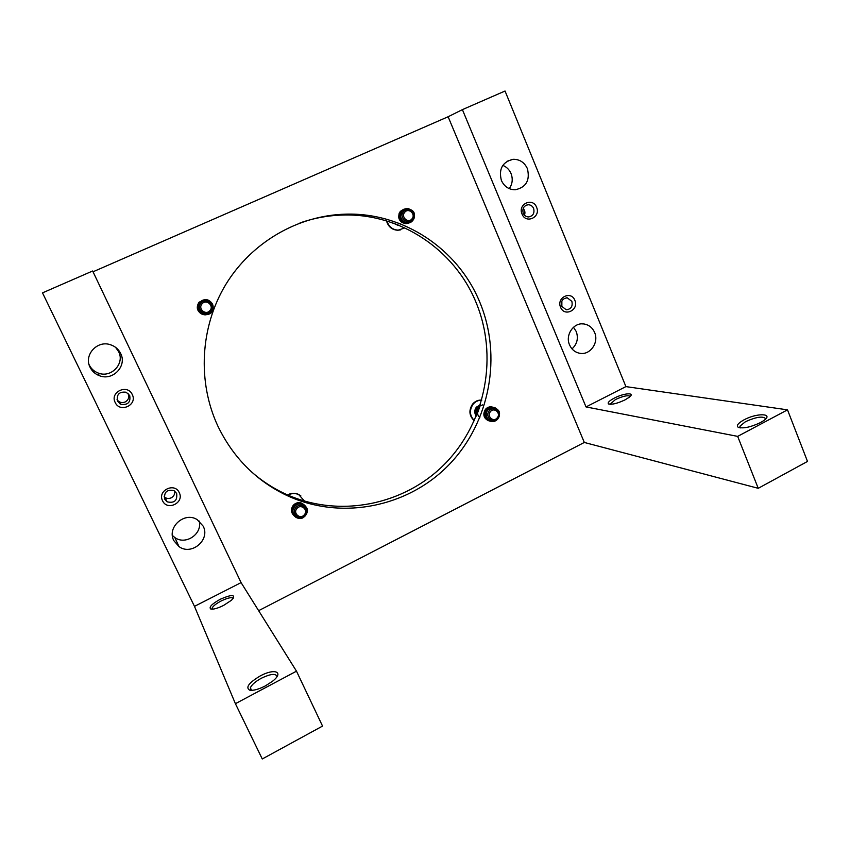 <?xml version="1.0" encoding="UTF-8"?>
<svg xmlns="http://www.w3.org/2000/svg" width="850" height="850" viewBox="0 0 850 850"><rect width="100%" height="100%" fill="white"/><g stroke="black" fill="none" stroke-linecap="round" stroke-linejoin="round"><path stroke-width="1.27" d="M300.007 222.923C314.086 218.025 328.472 215.401 343.166 215.039C400.456 213.297 454.251 249.719 475.692 301.569C498.493 355.406 486.168 421.303 445.464 463.271C404.834 505.229 338.778 518.872 284.686 493.627C272.499 487.911 261.301 480.526 251.079 471.495M479.517 301.527C502.499 355.863 490.057 422.365 449.002 464.748C408.021 507.11 341.371 520.912 286.79 495.444C256.201 480.792 233.251 457.725 217.951 426.264C197.147 381.82 200.154 326.634 225.93 284.261C251.844 241.952 298.488 215.273 345.833 214.157C403.644 212.415 457.895 249.188 479.517 301.527M584.311 442.457L448.131 116.748L462.4 109.629L505.038 91.024L625.908 386.612L787.514 409.849L807.5 461.433L758.232 488.314L584.311 442.457L258.644 610.672M448.131 116.748L93.022 271.788M760.367 422.641C750.539 427.252 743.134 428.793 738.161 427.263C736.196 425.595 738.119 423.141 743.931 419.889C756.978 412.643 774.701 413.259 763.406 420.814L760.367 422.641M740.074 427.848L739.925 426.179L745.524 421.653C756.5 416.797 763.247 415.852 765.754 418.837M624.984 399.904C617.323 403.474 611.862 404.823 608.579 403.962C607.304 402.783 609.216 400.839 614.295 398.108C623.996 392.976 635.938 392.19 629.287 397.237L624.984 399.904M610.077 404.303L615.464 399.521C623.167 396.004 628.097 394.963 630.232 396.387M502.807 165.389C506.6 166.908 509.341 169.628 511.041 173.559C513.06 178.999 512.465 184.025 509.246 188.636M527.393 168.651C530.209 180.296 526.171 187.34 515.27 189.773C508.927 189.709 504.294 186.607 501.394 180.466C498.536 169.065 502.403 162.01 512.996 159.311C519.594 159.184 524.397 162.297 527.393 168.651M573.484 327.261L576.268 331.574C578.563 338.342 577.139 344.112 572.008 348.893M594.607 332.478C599.154 342.465 590.229 355.257 580.019 353.324C575.174 352.453 571.678 349.637 569.543 344.877C565.016 335.049 573.612 322.352 583.684 323.935C588.753 324.689 592.386 327.537 594.607 332.478M533.619 208.441C534.735 213.222 533.046 216.059 528.562 216.941C526.108 216.846 524.333 215.613 523.239 213.254C522.112 208.516 523.77 205.679 528.211 204.744C530.697 204.818 532.504 206.051 533.619 208.441M536.594 207.294C541.099 217.207 525.874 224.304 522.038 214.041C517.501 204.074 532.812 197.03 536.594 207.294M571.859 301.346C572.911 306.414 571.03 309.219 566.227 309.783L561.691 306.287C560.628 301.251 562.477 298.435 567.247 297.829L571.859 301.346M574.855 300.348C579.243 309.995 564.336 317.284 560.586 307.275C556.176 297.574 571.168 290.328 574.855 300.348M462.4 109.629L586.011 406.927L737.673 436.379L787.514 409.849M625.908 386.612L586.011 406.927M758.232 488.314L737.673 436.379M265.381 685.897C258.687 689.308 253.459 690.742 249.709 690.179C245.299 687.533 248.806 682.794 260.217 675.952C274.678 667.962 284.612 671.936 272.425 681.328L265.381 685.897M250.984 690.327L250.357 687.82C251.717 684.718 255.383 681.53 261.343 678.236C270.736 673.763 275.953 673.221 276.994 676.632M223.593 605.423C217.685 608.324 213.435 609.524 210.821 609.046C208.622 607.272 211.799 603.989 220.363 599.207C232.411 594.054 236.162 594.362 231.593 600.164L223.593 605.423M212.149 609.184L212.075 608.218C213.053 606.082 216.091 603.659 221.212 600.95C227.938 597.741 231.933 596.923 233.197 598.474M115.568 347.331L118.618 351.645C125.109 363.726 110.925 378.494 98.047 372.969C94.074 371.397 91.141 368.73 89.25 364.969L89.059 364.544M120.636 353.451C127.373 366.01 112.636 381.384 99.248 375.636C95.115 374.011 92.066 371.237 90.1 367.328C83.566 355.236 97.006 340.149 110.192 344.654C114.963 346.152 118.437 349.084 120.636 353.451M199.176 521.039C202.683 533.906 185.597 545.551 174.824 537.54L172.401 535.489M203.161 526.139C210.556 539.771 191.558 555.964 178.999 546.603L173.836 540.653C166.568 527.34 184.62 511.254 197.242 519.679L203.161 526.139M129.699 395.494C130.815 402.294 127.872 405.227 120.87 404.313L117.523 401.136C116.365 394.442 119.255 391.467 126.172 392.233L129.699 395.494M132.26 394.549C137.774 404.983 119.924 413.312 115.175 402.464C109.629 391.967 127.596 383.701 132.26 394.549M176.641 493.404C177.523 500.618 174.367 503.423 167.163 501.829L164.741 499.184C163.827 492.065 166.94 489.228 174.091 490.684L176.641 493.404M179.244 492.639C184.62 502.775 167.163 511.307 162.552 500.756C157.154 490.556 174.707 482.067 179.244 492.639M241.081 582.611L296.491 671.171L322.543 726.081L262.267 758.976L235.407 703.683L194.469 606.358L42.5 292.868L92.65 270.991L241.081 582.611L194.469 606.358M296.491 671.171L235.407 703.683M524.461 215.156C525.374 212.649 524.939 210.407 523.164 208.452M117.024 399.681C119.127 402.454 121.837 403.219 125.152 401.997C128.648 399.893 129.604 397.003 128.021 393.337M119.892 403.803L120.7 404.005M164.135 496.783C166.228 498.599 168.587 498.95 171.211 497.834C173.91 496.304 175.068 494.052 174.696 491.077M164.688 499.067L166.026 499.587M561.85 306.659L561.871 301.017M204.584 299.636L199.038 302.239C195.914 307.392 197.019 311.44 202.343 314.373L204.584 314.797L202.343 314.373M204.967 299.614L199.399 302.228C196.276 307.402 197.381 311.461 202.725 314.394L204.967 314.819L202.725 314.394M203.107 314.415C207.421 315.021 210.194 314.277 211.416 312.205C214.572 306.903 213.382 302.812 207.846 299.944L205.403 299.593L199.771 302.217C196.637 307.402 197.742 311.472 203.107 314.415L205.53 314.851L211.416 312.216C214.71 305.447 212.712 301.24 205.403 299.593M210.715 311.387C216.272 305.437 206.125 296.692 201.014 303.046C195.436 309.028 205.636 317.762 210.715 311.387M209.929 310.601C214.434 305.777 206.21 298.679 202.066 303.843C197.54 308.688 205.806 315.764 209.929 310.601M212.139 313.597L213.775 309.081M479.878 417.711C476.956 414.736 476.691 411.453 479.06 407.851L479.602 407.256M476.861 414.715C475.979 412.154 476.351 409.774 477.998 407.596L480.048 405.886L477.987 407.586M482.587 404.897L476.946 407.331C475.001 410.061 474.842 412.845 476.467 415.703M480.409 404.791L476.351 407.171C474.236 410.199 474.226 413.185 476.297 416.128M491.438 406.884L492.649 407.161L491.438 406.884L485.435 409.381C482.641 414.226 483.544 417.956 488.155 420.591L489.175 420.867L488.155 420.591M492.554 407.15L493.765 407.426L492.554 407.15L486.529 409.658C483.724 414.502 484.638 418.253 489.26 420.888L490.28 421.164L489.26 420.888M497.771 418.954C500.544 414.035 499.587 410.284 494.891 407.692L493.669 407.416L487.624 409.923C484.819 414.789 485.733 418.551 490.365 421.196L491.576 421.494L497.739 418.997M497.664 418.434C502.605 412.781 493.797 404.844 489.239 410.879C484.277 416.553 493.127 424.469 497.664 418.434M497.25 417.817C501.266 413.228 494.116 406.799 490.418 411.687C486.402 416.298 493.574 422.716 497.25 417.817M481.801 400.148C478.337 400.138 475.437 401.498 473.089 404.249C469.158 410.199 469.593 415.65 474.385 420.58M481.822 400.063C478.157 399.861 475.076 401.211 472.568 404.122C468.541 410.337 469.126 415.884 474.3 420.771M301.187 502.977L303.769 504.507L301.187 502.977C298.106 502.138 295.449 502.945 293.218 505.378C290.658 509.139 290.923 512.571 293.994 515.684M304.438 505.07L301.824 503.508C298.733 502.669 296.066 503.476 293.824 505.92C291.263 509.692 291.529 513.134 294.61 516.258M295.789 517.236C303.397 519.913 303.078 517.087 305.49 515.631C308.21 511.434 307.711 507.811 304.002 504.772L302.462 504.05C299.359 503.211 296.692 504.018 294.44 506.462C291.741 510.584 292.198 514.176 295.789 517.236L297.309 518.001C300.464 518.914 303.195 518.128 305.49 515.621C306.659 512.136 310.654 509.703 302.462 504.05M305.012 515.249C310.324 509.277 300.698 501.277 295.8 507.62C290.466 513.602 300.146 521.592 305.012 515.249M304.353 514.717C308.667 509.883 300.858 503.391 296.894 508.534C292.57 513.389 300.411 519.86 304.353 514.717M304.566 501.149L298.669 494.562C295.078 493.021 291.518 493.212 287.969 495.114M300.879 495.911L298.361 494.307C294.727 492.756 291.125 492.968 287.555 494.934M286.769 495.433L284.686 493.627M404.058 209.143L400.276 211.406C397.194 217.345 398.746 221.414 404.961 223.603L407.734 223.327L404.961 223.603M404.972 208.877L401.179 211.151C398.076 217.111 399.638 221.191 405.875 223.38L408.648 223.104L405.875 223.38M406.289 208.548C417.414 210.088 414.587 216.92 412.739 220.724C415.799 214.678 414.173 210.609 407.841 208.505L406.289 208.548L402.071 210.896C398.969 216.867 400.541 220.958 406.789 223.157L408.34 223.146L412.707 220.766M412.452 219.778C417.616 214.147 408.351 205.509 403.591 211.554C398.416 217.218 407.724 225.834 412.452 219.778M411.931 218.917C416.118 214.349 408.606 207.347 404.749 212.245C400.552 216.835 408.096 223.826 411.931 218.917M387.005 221.085C388.79 226.748 392.519 229.766 398.183 230.148L404.802 227.896M393.008 223.072L399.011 225.367M386.516 220.936C388.227 226.738 391.978 229.84 397.757 230.254L400.392 229.925M393.975 223.423L398.161 225.431M397.619 224.804L396.504 224.368M211.299 312.078C217.77 305.15 205.955 294.95 199.994 302.356C193.492 309.326 205.381 319.494 211.299 312.078M199.623 302.366C197.126 305.83 197.274 309.198 200.079 312.471M205.009 314.596L210.896 312.056M199.251 302.377C196.786 305.798 196.913 309.134 199.644 312.386M477.689 412.579L479.411 407.819M476.999 414.375L478.221 407.724L479.942 406.215M476.574 415.438C475.108 412.686 475.309 410.029 477.169 407.458L480.229 405.354M491.385 407.108L485.711 409.551C483.044 414.067 483.831 417.658 488.049 420.314M492.501 407.373L486.806 409.817C484.139 414.354 484.914 417.945 489.154 420.612M497.728 418.901C503.487 412.314 493.223 403.07 487.911 410.093C482.131 416.712 492.447 425.935 497.728 418.901M301.994 503.561C298.764 502.286 295.917 502.956 293.452 505.58C291.412 508.342 291.21 511.169 292.836 514.048M302.632 504.103C299.402 502.817 296.544 503.487 294.068 506.122C292.017 508.895 291.816 511.732 293.452 514.622M305.405 515.557C311.599 508.608 300.39 499.279 294.684 506.664C288.469 513.655 299.742 522.952 305.405 515.557M402.571 209.907L400.541 211.523C397.502 217.844 399.319 221.808 406.002 223.401M403.474 209.642L401.444 211.268C398.395 217.611 400.223 221.584 406.916 223.178M412.664 220.596C418.678 214.03 407.883 203.968 402.337 211.012C396.302 217.611 407.161 227.641 412.664 220.596M398.331 225.091L394.581 223.646M401.051 224.134L398.692 223.221M345.833 214.157L343.166 215.039M739.287 427.699L738.161 427.263M739.925 426.179L740.605 427.901M609.131 404.175L608.579 403.962M610.119 403.591L610.417 404.313M567.247 297.829L566.206 297.851M528.211 204.744L526.235 205.19M583.684 323.935L581.729 323.861M512.996 159.311L507.046 161.288M250.357 687.82L251.579 690.338M212.075 608.218L212.532 609.174M99.248 375.636L98.047 372.969M178.999 546.603L174.824 537.54M120.87 404.313L119.606 401.965M167.163 501.829L164.942 497.441M201.078 313.353L205.158 314.829M200.706 313.331L204.776 314.808M200.324 313.299L204.393 314.787M479.612 407.224L479.039 407.851M488.633 420.739C483.682 418.423 482.609 414.651 485.392 409.402C487.326 407.267 489.558 406.47 492.108 407.001M486.508 409.647C488.421 407.533 490.663 406.736 493.212 407.267M487.603 409.923C489.526 407.798 491.767 407.001 494.328 407.533M493.669 407.416C502.212 410.805 499.375 415.31 497.781 418.976C495.624 421.334 493.149 422.078 490.365 421.196M487.581 409.944C484.787 415.214 485.871 419.018 490.832 421.345M486.487 409.679C483.692 414.928 484.776 418.721 489.728 421.047M476.861 414.736C475.957 412.176 476.329 409.806 477.966 407.607M477.456 413.196L479.017 407.873M291.731 508.194L293.207 505.378C296.129 502.414 299.306 501.851 302.728 503.699M292.347 508.725L293.824 505.92C296.756 502.945 299.933 502.392 303.365 504.231M301.824 503.508L304.406 505.049M292.963 509.277L294.44 506.462C297.373 503.487 300.56 502.924 304.002 504.772M406.789 223.157L412.739 220.724M402.039 210.938C398.99 217.982 401.094 222.052 408.34 223.146M400.084 212.904C398.767 219.396 401.211 222.881 407.426 223.369M399.192 213.148C397.874 219.629 400.318 223.104 406.513 223.593M398.799 225.282L397.662 225.218M397.694 224.836L396.408 224.336"/></g></svg>
